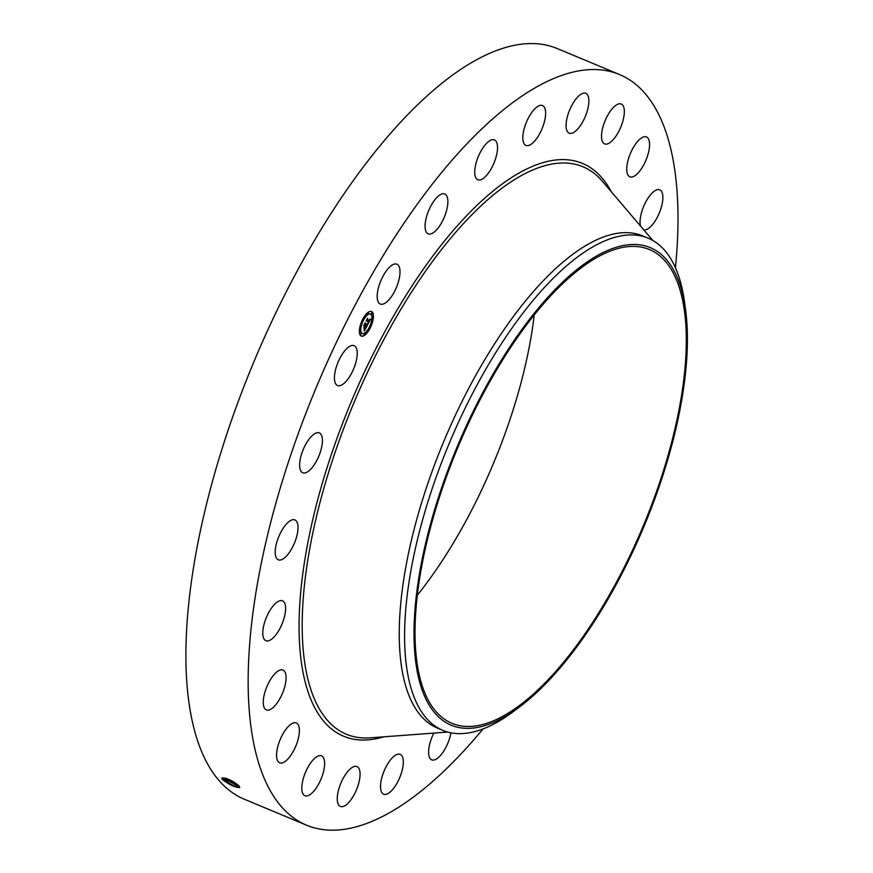 <?xml version="1.0" encoding="UTF-8"?>
<svg xmlns="http://www.w3.org/2000/svg" width="873" height="873" viewBox="0 0 873 873"><rect width="100%" height="100%" fill="white"/><g stroke="black" fill="none" stroke-linecap="round" stroke-linejoin="round"><path stroke-width="1.31" d="M483.02 728.944A406.632 159.541 -67.4 0 1 306.488 825.16L244.244 799.188A406.632 159.541 -67.4 0 1 186.004 665.051A406.632 159.541 -67.4 0 1 318.339 233.931A406.632 159.541 -67.4 0 1 557.4 48.626L619.644 74.598A406.632 159.541 -67.4 0 1 677.885 208.734A406.632 159.541 -67.4 0 1 675.44 267.738M306.488 825.16A406.632 159.541 -67.4 0 1 248.259 691.023A406.632 159.541 -67.4 0 1 380.595 259.903A406.632 159.541 -67.4 0 1 619.644 74.598M239.344 786.366L239.617 787.446C234.793 786.922 229.501 784.074 223.739 778.891C229.523 784.03 234.804 786.879 239.638 787.402L239.344 786.366C233.549 781.095 227.755 778.258 221.982 777.865L221.928 778.934M221.949 778.956L222.288 779.447C229.413 784.794 235.219 787.501 239.704 787.577M534.211 315.044A256.651 100.69 -67.4 0 1 417.283 595.288M388.987 299.745A21.596 8.479 -67.4 0 1 380.29 304.055A21.596 8.479 -67.4 0 1 378.053 289.367A21.596 8.479 -67.4 0 1 388.234 268.502A21.596 8.479 -67.4 0 1 396.92 264.192A21.596 8.479 -67.4 0 1 399.157 278.891A21.596 8.479 -67.4 0 1 388.987 299.745M439.054 195.541A21.596 8.479 -67.4 0 1 444.783 194.002A21.596 8.479 -67.4 0 1 446.354 211.288A21.596 8.479 -67.4 0 1 433.87 232.338A21.596 8.479 -67.4 0 1 428.141 233.866A21.596 8.479 -67.4 0 1 426.57 216.58A21.596 8.479 -67.4 0 1 439.054 195.541M491.51 139.898A21.596 8.479 -67.4 0 1 494.445 139.898A21.596 8.479 -67.4 0 1 495.198 159.814A21.596 8.479 -67.4 0 1 480.75 179.762A21.596 8.479 -67.4 0 1 477.815 179.762A21.596 8.479 -67.4 0 1 477.062 159.835A21.596 8.479 -67.4 0 1 491.51 139.898M542.024 105.382A21.596 8.479 -67.4 0 1 542.537 105.557A21.596 8.479 -67.4 0 1 542.308 128.113A21.596 8.479 -67.4 0 1 526.419 145.584A21.596 8.479 -67.4 0 1 525.906 145.42A21.596 8.479 -67.4 0 1 526.146 122.864A21.596 8.479 -67.4 0 1 542.024 105.382M587.169 94.349A21.596 8.479 -67.4 0 1 584.43 118.466A21.596 8.479 -67.4 0 1 569.152 133.187A21.596 8.479 -67.4 0 1 567.777 132.15A21.596 8.479 -67.4 0 1 570.516 108.034A21.596 8.479 -67.4 0 1 585.783 93.313A21.596 8.479 -67.4 0 1 587.169 94.349M623.846 107.543A21.596 8.479 -67.4 0 1 618.641 131.67A21.596 8.479 -67.4 0 1 604.607 143.892A21.596 8.479 -67.4 0 1 601.999 140.367A21.596 8.479 -67.4 0 1 607.204 116.24A21.596 8.479 -67.4 0 1 621.238 104.018A21.596 8.479 -67.4 0 1 623.846 107.543M649.567 144.067A21.596 8.479 -67.4 0 1 642.539 166.961A21.596 8.479 -67.4 0 1 629.848 176.804A21.596 8.479 -67.4 0 1 626.749 169.678A21.596 8.479 -67.4 0 1 633.776 146.784A21.596 8.479 -67.4 0 1 646.478 136.941A21.596 8.479 -67.4 0 1 649.567 144.067M640.498 225.998A21.596 8.479 -67.4 0 1 640.346 218.086A21.596 8.479 -67.4 0 1 648.497 197.462A21.596 8.479 -67.4 0 1 659.781 189.823A21.596 8.479 -67.4 0 1 662.585 201.423A21.596 8.479 -67.4 0 1 643.805 229.883M450.937 732.807A21.596 8.479 -67.4 0 1 434.634 759.848A21.596 8.479 -67.4 0 1 431.699 759.859A21.596 8.479 -67.4 0 1 433.826 733.091M384.109 794.365A21.596 8.479 -67.4 0 1 383.596 794.201A21.596 8.479 -67.4 0 1 383.836 771.645A21.596 8.479 -67.4 0 1 399.714 754.163A21.596 8.479 -67.4 0 1 400.227 754.337A21.596 8.479 -67.4 0 1 399.998 776.894A21.596 8.479 -67.4 0 1 384.109 794.365M338.975 805.408A21.596 8.479 -67.4 0 1 341.703 781.28A21.596 8.479 -67.4 0 1 356.981 766.57A21.596 8.479 -67.4 0 1 358.356 767.596A21.596 8.479 -67.4 0 1 355.627 791.724A21.596 8.479 -67.4 0 1 340.35 806.434A21.596 8.479 -67.4 0 1 338.975 805.408M302.287 792.215A21.596 8.479 -67.4 0 1 307.492 768.076A21.596 8.479 -67.4 0 1 321.537 755.865A21.596 8.479 -67.4 0 1 324.145 759.379A21.596 8.479 -67.4 0 1 318.94 783.518A21.596 8.479 -67.4 0 1 304.895 795.729A21.596 8.479 -67.4 0 1 302.287 792.215M276.566 755.691A21.596 8.479 -67.4 0 1 283.594 732.796A21.596 8.479 -67.4 0 1 296.296 722.953A21.596 8.479 -67.4 0 1 299.384 730.068A21.596 8.479 -67.4 0 1 292.357 752.973A21.596 8.479 -67.4 0 1 279.666 762.816A21.596 8.479 -67.4 0 1 276.566 755.691M263.548 698.324A21.596 8.479 -67.4 0 1 271.699 677.71A21.596 8.479 -67.4 0 1 282.983 670.06A21.596 8.479 -67.4 0 1 285.787 681.671A21.596 8.479 -67.4 0 1 277.636 702.285A21.596 8.479 -67.4 0 1 266.352 709.935A21.596 8.479 -67.4 0 1 263.548 698.324M264.137 624.031A21.596 8.479 -67.4 0 1 282.525 600.82A21.596 8.479 -67.4 0 1 284.271 617.462A21.596 8.479 -67.4 0 1 265.883 640.684A21.596 8.479 -67.4 0 1 264.137 624.031M278.269 537.877A21.596 8.479 -67.4 0 1 294.921 519.926A21.596 8.479 -67.4 0 1 294.943 541.849A21.596 8.479 -67.4 0 1 278.291 559.789A21.596 8.479 -67.4 0 1 278.269 537.877M305.004 445.71A21.596 8.479 -67.4 0 1 319.354 432.899A21.596 8.479 -67.4 0 1 317.063 459.951A21.596 8.479 -67.4 0 1 302.724 472.762A21.596 8.479 -67.4 0 1 305.004 445.71M342.511 353.838A21.596 8.479 -67.4 0 1 354.143 345.675A21.596 8.479 -67.4 0 1 349.145 377.376A21.596 8.479 -67.4 0 1 337.513 385.539A21.596 8.479 -67.4 0 1 342.511 353.838M360.32 335.352A13.335 5.227 -67.4 0 1 362.164 320.424A13.335 5.227 -67.4 0 1 371.527 311.486A13.335 5.227 -67.4 0 1 372.455 312.228A13.335 5.227 -67.4 0 1 370.621 327.146A13.335 5.227 -67.4 0 1 361.258 336.094A13.335 5.227 -67.4 0 1 360.32 335.352M222.288 779.447L223.564 778.509M415.09 638.621A256.651 100.69 -67.4 0 1 498.614 366.529A256.651 100.69 -67.4 0 1 649.49 249.569A256.651 100.69 -67.4 0 1 686.243 334.228A256.651 100.69 -67.4 0 1 602.719 606.32A256.651 100.69 -67.4 0 1 451.843 723.28A256.651 100.69 -67.4 0 1 415.09 638.621M361.084 336.018A13.335 5.227 112.6 0 0 369.432 328.695M370.021 327.561A13.335 5.227 112.6 0 0 372.716 319.704M372.858 318.732L372.182 320.173L372.858 318.732A13.335 5.227 112.6 0 0 372.116 312.087A13.335 5.227 112.6 0 0 371.352 311.421M239.737 787.282L223.423 778.072M480.608 726.773A258.746 101.519 -67.4 0 1 433.215 514.448A258.746 101.519 -67.4 0 1 620.725 246.077A258.746 101.519 -67.4 0 1 685.567 309.653A258.746 101.519 -67.4 0 1 519.926 706.661A258.746 101.519 -67.4 0 1 480.608 726.773M519.926 706.661L513.837 711.233A266.647 104.618 -67.4 0 1 473.33 731.967A266.647 104.618 -67.4 0 1 442.851 730.363L437.504 728.137A266.647 104.618 -67.4 0 1 399.31 640.171A266.647 104.618 -67.4 0 1 486.097 357.483A266.647 104.618 -67.4 0 1 642.855 235.961L648.202 238.187A266.647 104.618 -67.4 0 1 684.541 302.102L685.567 309.653M370.261 314.029A10.509 4.125 112.6 0 0 370.097 313.953A10.509 4.125 112.6 0 0 363.605 319.267M363.037 320.336A10.509 4.125 112.6 0 0 360.68 327.473M360.571 328.292A10.509 4.125 112.6 0 0 361.269 332.755A10.509 4.125 112.6 0 0 362 333.344A10.509 4.125 112.6 0 0 362.175 333.399M360.996 333.279L360.385 334.73M364.849 333.202L364.237 334.665M360.32 327.299L359.731 327.724M371.843 312.61L371.232 314.062M372.52 318.59L371.865 319.136M367.991 312.687L367.38 314.138M225.332 778.083L238.809 785.722M442.851 730.363A266.647 104.618 -67.4 0 1 404.657 642.408A266.647 104.618 -67.4 0 1 473.908 390.875A266.647 104.618 -67.4 0 1 617.713 236.594A266.647 104.618 -67.4 0 1 648.202 238.187M371.167 314.684A10.509 4.125 112.6 0 0 370.436 314.094A10.509 4.125 112.6 0 0 363.059 321.133A10.509 4.125 112.6 0 0 361.608 332.897A10.509 4.125 112.6 0 0 362.35 333.486A10.509 4.125 112.6 0 0 369.726 326.437A10.509 4.125 112.6 0 0 371.167 314.684M369.956 327.266L369.279 328.706L369.956 327.266M361.335 333.421L360.647 334.872L361.335 333.421M365.187 333.344L364.51 334.796L365.187 333.344M363.561 318.918L362.873 320.358L363.561 318.918M360.658 327.44L359.982 328.892L360.658 327.44M371.451 314.149L372.127 312.709L371.451 314.149M367.598 314.225L368.275 312.785L367.598 314.225M225.42 778.105L238.755 785.667M367.457 325.116L367.369 323.839L368.635 322.497L366.966 320.227L366.485 320.598L367.697 318.296L367.511 319.234L369.072 321.264L369.595 319.463L369.181 321.417L369.748 319.212L370.621 319.114L367.457 325.116M367.206 325.269L367.206 323.938L367.282 325.28M367.719 323.654L368.319 322.683L366.747 320.62L366.038 321.046L367.5 318.405L366.224 320.817L366.824 320.456L368.45 322.584L367.74 323.687M364.467 330.9L364.423 329.459L366.202 327.179L365.46 326.218L365.951 327.375L364.75 329.252L365.842 327.44L365.23 326.655L364.674 328.575L364.019 327.713L365.329 326.055L364.543 325.018L363.997 325.4L365.307 322.923L365.078 324.014L365.743 324.887L366.093 324.036L365.863 325.04L366.3 323.916L365.994 325.214L366.66 326.076L367.217 325.651L364.467 330.9M364.183 330.954L364.237 329.547L364.183 330.954M363.746 327.986L364.423 328.87L363.746 327.986M364.969 326.316L364.303 325.443L363.495 325.88L365.143 322.89L363.681 325.651L364.347 325.291L365.078 326.24L364.434 327.353L364.969 326.316M237.751 784.74L226.587 778.487M370.174 319.18L369.879 319.747M369.039 321.362L368.526 322.344M367.784 323.774L367.446 324.418M369.137 321.264L367.227 319.18M366.595 326.044L366.082 327.026M364.892 329.285L364.488 330.059M366.66 326.076L365.994 325.214M365.743 324.887L364.772 323.927M364.478 327.386L364.368 328.172M383.804 736.823A310.297 121.74 -67.4 0 1 299.144 633.885A310.297 121.74 -67.4 0 1 424.409 267.651A310.297 121.74 -67.4 0 1 611.253 191.678M447.74 732.054L370.316 737.827A307.394 120.605 -67.4 0 1 302.265 632.827A307.394 120.605 -67.4 0 1 417.338 283.19A307.394 120.605 -67.4 0 1 602.479 181.388L652.84 240.479"/></g></svg>
